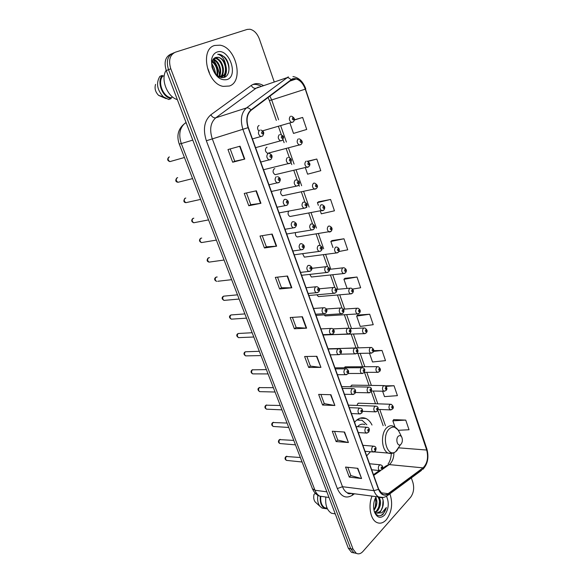 <?xml version="1.0" encoding="UTF-8"?>
<svg xmlns="http://www.w3.org/2000/svg" width="583" height="583" viewBox="0 0 583 583"><rect width="100%" height="100%" fill="white"/><g stroke="black" fill="none" stroke-linecap="round" stroke-linejoin="round"><path stroke-width="0.87" d="M372.012 425.036C370.431 421.83 368.398 419.643 365.905 418.485C362.546 417.078 359.288 417.778 356.133 420.605L354.581 422.303M366.671 455.833L370.445 451.767M302.606 253.692L304.348 257.132L305.601 256.972M309.755 274.396L311.409 277.012L343.372 273.595C341.441 271.911 341.215 270.002 342.709 267.874L343.941 267.714C346.542 269.018 347.053 270.745 345.471 272.888L343.372 273.595L344.604 273.442M274.797 168.684L274.141 168.844C272.45 170.972 272.771 172.925 275.103 174.696L276.531 174.361M316.933 294.801L318.369 296.609L350.347 293.919C348.481 292.265 348.277 290.385 349.734 288.264L350.995 288.089C353.531 289.438 354.034 291.143 352.489 293.198L350.347 293.919L351.534 293.796M267.007 147.259L266.497 147.39C264.762 149.54 265.105 151.514 267.524 153.322L268.989 152.943M295.508 232.661C295.158 234.73 295.719 236.166 297.192 236.975L298.489 236.771M281.684 189.978C280.029 192.091 280.321 194.015 282.573 195.757L283.957 195.473M288.621 211.235C287.594 213.48 288.031 215.244 289.933 216.512L291.274 216.271M324.148 314.893L325.234 315.935L357.226 313.946C355.426 312.328 355.236 310.469 356.665 308.356L357.94 308.159C360.425 309.573 360.913 311.256 359.405 313.209L357.226 313.946L358.363 313.858M331.523 334.686L364.003 333.687C362.269 332.099 362.101 330.255 363.486 328.156L364.783 327.945C367.297 329.65 367.771 331.312 366.219 332.929L364.003 333.687L365.096 333.622M370.533 347.468L338.169 348.532M377.223 366.663L345.231 366.831L346.193 366.824L344.852 367.071L344.291 367.8M383.818 385.589L351.826 385.123L352.744 385.137L351.389 385.399L350.609 386.762M390.319 404.252L358.334 403.166L359.201 403.196L357.838 403.48L356.956 405.44M259.085 125.513L258.728 125.622C257.329 126.693 257.205 128.318 258.349 130.483M171.832 53.702L170.826 54.132C165.31 56.799 163.794 62.286 166.279 70.601L348.372 548.297L351.542 552.363L354.07 552.924M173.071 53.177C167.554 55.844 166.038 61.346 168.523 69.69L350.718 548.749L353.888 552.822L356.424 553.376L353.888 552.822L350.718 548.749L168.523 69.69C166.038 61.346 167.554 55.844 173.071 53.177L174.091 52.74M214.69 45.467C199.619 49.11 206.987 83.952 223.194 86.371L229.359 86.014C244.029 81.54 236.334 47.405 219.988 45.182L214.69 45.467C199.619 49.11 206.987 83.952 223.194 86.371L229.359 86.014C244.029 81.54 236.334 47.405 219.988 45.182L214.69 45.467M372.063 496.104C367.939 505.607 370.394 519.504 376.669 522.412C380.007 523.986 383.22 523.097 386.31 519.759C391.863 512.034 393.059 503.384 389.896 493.808C393.059 503.384 391.863 512.034 386.31 519.759C383.22 523.097 380.007 523.986 376.669 522.412C370.394 519.504 367.939 505.607 372.063 496.104M292.462 79.186L296.208 78.967C300.209 80.221 303.226 83.617 305.259 89.163L426.705 450.04C428.549 457.611 427.332 463.558 423.054 467.872L388.14 493.677C386.281 495.011 384.423 495.207 382.572 494.275L378.695 489.188L248.329 127.546C246.019 119.923 246.944 114.166 251.113 110.289L292.462 79.186M292.345 78.851L250.945 109.961C246.675 113.933 245.727 119.828 248.088 127.655L378.52 489.377C380.918 494.909 384.146 496.439 388.205 493.976L423.112 468.149C427.499 463.733 428.738 457.64 426.851 449.872L305.463 89.075C302.205 81.03 297.833 77.619 292.345 78.851M398.349 430.276L409.033 429.758L405.746 420.103L393.744 419.614M369.68 314.237L356.65 316.073L360.221 326.414L373.237 324.687L369.68 314.237L357.649 315.053M320.366 211.133L321.299 213.815L334.445 210.813L330.583 199.466L318.558 201.813M338.905 251.535L347.73 249.816L343.977 238.782L331.946 240.59M352.679 289.059L360.658 287.762L357 277.027L344.968 278.324M274.156 81.678L259.42 39.119C257.292 33.566 254.152 30.272 250.005 29.245L247.228 29.412L175.33 52.215C169.806 54.882 168.29 60.399 170.783 68.765L353.079 549.201L356.242 553.282C358.53 554.418 360.768 553.806 362.947 551.445L410.578 497.306C413.646 493.072 414.418 488.102 412.873 482.396L411.328 477.922M334.868 405.484L322.581 405.032L318.646 394.4L330.933 394.713L334.868 405.484L330.539 394.706M348.408 442.519L336.114 441.571L332.288 431.238L344.582 432.047L348.408 442.519L344.189 432.018M361.577 478.526L349.275 477.12L345.551 467.063L357.853 468.338L361.577 478.526L357.459 468.295M291.828 287.783L279.614 288.964L275.322 277.377L287.528 276.021L291.828 287.783L291.427 287.805L287.135 276.065M276.619 246.179L264.434 247.979L260.011 236.042L272.181 234.06L276.619 246.179L276.218 246.223L271.795 234.118M260.936 203.292L248.795 205.748L244.241 193.447L256.367 190.801L260.936 203.292L260.543 203.365L255.981 190.889M244.765 159.079L232.683 162.22L227.982 149.54L240.058 146.195L244.765 159.079L244.379 159.174L239.664 146.297M320.934 367.385L308.669 367.443L304.618 356.505L316.882 356.3L320.934 367.385L316.489 356.3M306.6 328.171L294.349 328.776L290.181 317.516L302.424 316.751L306.6 328.171L306.199 328.163L302.03 316.773M369.469 353.174L372.515 361.977L385.487 360.637L382.018 350.463L373.688 350.645M382.623 391.222L384.489 396.622L397.417 395.646L394.035 385.735L383.381 385.873C382.091 387.95 382.222 389.743 383.789 391.244L386.084 390.442C387.527 388.941 387.076 387.331 384.722 385.603M305.397 167.817L307.598 174.186L320.781 170.702L316.809 159.035L307.613 161.236M289.955 123.159L293.504 133.42L306.724 129.448L302.635 117.438L294.349 119.843M294.349 328.776L296.142 327.457M292.418 317.378L296.149 327.486L306.199 328.163M308.669 367.443L310.396 366.051M306.855 356.468L310.411 366.095L320.533 367.363M232.683 162.22L234.738 161.243M230.19 148.927L234.745 161.258L244.379 159.174M248.795 205.748L250.785 204.677M246.456 192.966L250.785 204.691L260.543 203.365M264.434 247.979L266.351 246.82L276.218 246.223M279.614 288.964L281.465 287.725M277.552 277.129L281.472 287.754L291.427 287.805M349.275 477.12L350.842 475.539M347.796 467.296L350.864 475.59L361.168 478.446M336.114 441.571L337.732 440.048M334.533 431.384L337.754 440.099L348.007 442.461M322.581 405.032L324.257 403.574M320.89 394.458L324.272 403.611L334.467 405.447M357 277.027L343.926 279.272L345.063 278.237M347.096 288.439L343.926 279.272M343.977 238.782L330.853 241.464L332.04 240.509M332.959 247.542L330.853 241.464M330.583 199.466L317.422 202.607L318.661 201.74M318.369 205.347L317.422 202.607M316.809 159.035L308.101 161.425M302.635 117.438L294.328 120.025M356.65 316.073L357.736 314.966M382.018 350.463L373.514 351.411M394.035 385.735L386.092 386.398M405.746 420.103L392.855 420.831L393.816 419.505M394.975 426.953L392.855 420.831M266.358 246.842L262.233 235.678M225.65 64.713C224.018 60.603 221.591 58.125 218.37 57.287L215.768 57.433C213.597 58.111 212.299 59.947 211.869 62.942L212.234 67.715C214.77 74.93 218.712 78.173 224.054 77.444C230.613 75.754 230.54 62.775 224.455 56.959L219.667 54.343L217.656 54.255C221.693 55.159 224.36 58.643 225.65 64.713C227.093 70.645 225.869 74.646 221.963 76.716L219.274 76.985M221.256 76.978L219.973 77.269M207.614 68.022L209.399 72.678M211.797 64.137C214.005 66.761 215.112 69.909 215.112 73.589M211.833 65.311L214.406 72.613M212.27 61.12C216.963 64.728 218.64 69.61 217.291 75.768M212.088 61.725C216.206 65.194 217.772 69.741 216.803 75.367M213.181 59.277L213.291 59.306C219.062 60.34 223.114 71.833 218.946 76.832M212.926 59.67C218.363 61.011 222.138 71.549 218.574 76.628M214.347 58.103L216.096 58.191C222.597 59.342 226.364 73.152 220.505 77.022M214.041 58.344L215.389 58.468C221.715 59.597 225.585 72.846 220.112 77.043M215.768 57.433L218.21 57.353C225.286 58.592 228.602 74.143 221.635 76.825M220.432 73.443L219.667 77.029C219.157 70.565 216.971 64.698 213.094 59.408M215.907 74.507L214.223 68.255M213.473 66.579L211.811 63.664M217.073 52.04C213.939 53.221 212.074 56.004 211.476 60.399L211.993 67.096C215.331 76.613 220.345 80.775 227.035 79.587C239.001 75.914 228.886 47.507 217.073 52.04M164.26 75.615L162.65 76.264C157.425 82.21 162.97 96.538 170.877 97.733L172.685 97.069M155.566 84.367C154.364 88.427 155.399 92.114 158.671 95.423L166.126 98.651M162.65 76.264L162.314 75.396L159.837 76.395C155.909 83.114 157.082 89.913 163.357 96.807L168.713 99.504L171.198 98.585L170.877 97.733M162.314 75.396C156.382 81.649 162.489 97.521 171.132 98.578L171.198 98.585M166.162 70.288C160.281 78.945 167.197 96.836 177.349 99.627M217.656 54.255L219.565 54.387C225.475 55.436 230.445 65.711 228.492 72.627M226.022 71.505L223.821 77.51M223.216 72.474L222.254 76.49M222.189 76.621L221.635 77.663M213.597 58.774L215.703 60.45M217.67 74.398L217.488 75.914M226.219 67.519C226.809 71.483 226.117 74.777 224.142 77.415M216.322 57.287L220.972 61.929M223.369 68.364L222.67 76.198M222.56 76.453L221.89 77.685M213.808 58.555L218.297 63.212M220.534 69.18L219.959 77.036M212.438 60.647L215.659 64.509M217.714 69.975L217.765 76.118M211.797 63.933L213.043 65.821M214.901 70.74L215.28 73.793M400.995 444.246C402.43 442.373 402.744 440.129 401.92 437.52C400.929 435.486 399.698 435.078 398.24 436.288C395.296 439.014 397.533 446.972 400.565 444.61L400.995 444.246M364.805 424.628C362.495 423.652 360.265 424.14 358.1 426.093L357.517 426.698M366.802 424.745L362.101 420.292L356.774 420.044M358.924 419.651L357.321 419.622M378.928 497.08C381.508 501.511 380.976 506.197 377.347 511.131L375.328 512.413M377.922 496.876C380.575 501.278 380.08 505.986 376.436 510.992L374.898 512.071M375.088 512.668L377.223 513.164L380.604 511.604L383.075 505.556C382.317 508.507 381.326 510.497 380.094 511.531L376.654 513.047M375.991 512.8L374.279 511.437M375.787 497.277C377.733 501.613 377.135 505.957 373.98 510.314M375.35 498.122C376.275 503.544 375.758 507.268 373.79 509.302M374.25 511.357C376.531 515.904 379.46 516.902 383.024 514.352L386.34 507.523L381.952 512.778L377.223 513.164M376.166 496.643C373.499 501.358 372.909 506.416 374.388 511.816C376.982 517.813 380.393 518.899 384.612 515.081C388.715 509.192 389.342 502.925 386.507 496.271M383.075 505.556C383.607 502.429 383.301 499.806 382.149 497.693M320.781 496.585C320.315 502.08 321.663 505.818 324.833 507.8L327.15 508.259M315.41 493.407L314.048 494.326C313.355 497.379 313.727 499.908 315.155 501.927L316.154 502.845M317.859 495.302C317.159 499.784 317.852 503.457 319.929 506.314L322.042 508.077L324.782 508.544M320.337 496.425C319.805 502.327 321.24 506.343 324.636 508.478L327.464 508.93M325.824 497.015C325.088 504.973 326.983 510.387 331.516 513.266L335.254 513.885M386.34 507.523C385.072 511.969 382.965 514.709 380.021 515.744M383.082 500.236L382.477 507.669M379.548 500.935L378.884 506.948M375.94 500.586L375.335 506.175M379.271 497.241L379.46 497.809M166.279 70.601L170.783 68.765M348.372 548.297L353.079 549.201M186.057 122.481L184.957 123.275L186.203 122.86M312.393 488.656L179.236 144.037C176.664 136.48 177.859 130.198 182.814 125.185L184.957 123.275C179.651 127.903 178.434 134.673 181.298 143.578L192.776 140.109M179.236 144.037L181.298 143.578L314.973 490.245L326.852 491.833M328.994 497.459L319.79 496.169C318.653 495.9 314.922 494.362 312.43 488.765L314.973 490.245C316.11 493.101 317.713 495.076 319.79 496.169L324.104 496.774M362.415 418.317L362.225 417.778M423.054 467.872L389.24 464.6L390.362 463.631C392.709 460.956 393.897 457.327 393.911 452.743M382.186 469.519L389.24 464.6L385.961 465.985L382.667 468.273M305.259 89.163L271.693 99.955L269.849 96.078M378.52 489.377L373.907 490.66L242.951 129.484C240.058 119.952 241.224 112.774 246.456 107.942L288.33 76.825M258.4 87.071L255.988 88.266L215.768 117.824C210.536 122.532 209.348 129.462 212.212 138.608L342.505 486.71C343.649 489.684 345.267 491.731 347.359 492.846L351.673 493.415C349.348 493.99 347.92 493.801 347.359 492.846L378.739 496.986C376.662 495.841 375.051 493.735 373.907 490.66L342.505 486.71L337.338 488.569L206.353 140.758C202.76 129.317 204.254 120.659 210.842 114.8L251.244 85.439C254.851 82.99 258.837 82.99 263.181 85.431M290.917 79.66C289.562 78.035 288.119 77.415 286.581 77.809L255.988 88.266C254.13 88.638 252.548 87.69 251.244 85.439M252.65 84.586C255.347 84.054 258.094 84.601 260.9 86.211M206.353 140.758L248.088 127.655M383.388 497.445L378.739 496.986C381.413 498.232 384.437 497.693 387.797 495.361L386.653 496.184M388.205 493.976L387.797 495.361L421.618 470.292M210.842 114.8C212.256 117.139 213.903 118.145 215.768 117.824L246.456 107.942C248.008 107.585 249.502 108.256 250.945 109.961M423.112 468.149L422.697 469.497C427.682 464.338 429.088 457.524 426.916 449.063L305.463 89.075M426.851 449.872L426.916 449.063M354.457 493.786L352.285 495.31C346.018 498.953 341.04 496.709 337.338 488.569M352.307 493.502L352.285 495.31M388.14 493.677L380.684 492.73M373.725 475.415L380.604 470.619M426.705 450.04L398.779 447.846M385.465 425.794L379.766 409.477M377.791 403.83L373.324 391.025M371.364 385.407L366.794 372.326M364.841 366.729L360.17 353.356M358.224 347.781L353.451 334.117M351.513 328.564L346.637 314.601M344.706 309.063L339.729 294.816M337.797 289.277L332.718 274.731M330.787 269.208L325.606 254.37M323.667 248.817L318.405 233.739M316.438 228.099L311.096 212.795M309.092 207.074L303.67 191.545M301.644 185.737L296.135 169.966M294.08 164.071L288.49 148.06M286.399 142.077L280.722 125.819M278.601 119.741L271.693 99.955L269.375 100.567L268.042 97.448M349.749 493.16L349.764 493.823M401.636 436.922L399.391 432.324C396.68 426.763 393.299 425.612 389.255 428.869C381.012 436.288 387.28 458.282 395.66 451.672L396.834 450.659L399.508 446.126M398.087 429.897L393.357 426.246C391.076 425.24 388.861 425.75 386.733 427.769C380.466 433.337 381.384 450.375 388.103 453.086L392.206 453.319M357.896 419.592L357.503 419.49M293.045 122.066L291.566 122.481C289.051 120.543 288.672 118.458 290.436 116.236M292.688 117.846C292.09 118.917 292.323 119.602 293.395 119.909C293.992 118.845 293.759 118.152 292.688 117.846M300.755 144.693L299.298 145.065C296.878 143.17 296.528 141.115 298.248 138.907M300.493 140.525C299.91 141.611 300.143 142.281 301.192 142.558C301.775 141.48 301.542 140.802 300.493 140.525M308.006 167.212L306.92 167.306C304.588 165.448 304.268 163.422 305.944 161.229M308.181 162.861C307.605 163.947 307.831 164.617 308.866 164.858C309.442 163.772 309.216 163.102 308.181 162.861M315.818 188.914L314.426 189.213C312.182 187.383 311.883 185.387 313.523 183.208L314.638 183.106C317.728 184.877 318.282 186.706 316.307 188.586L282.573 195.757M315.746 184.855C315.184 185.955 315.41 186.611 316.423 186.822C316.984 185.722 316.766 185.066 315.746 184.855M323.179 210.521L321.823 210.784C319.659 208.998 319.382 207.023 320.985 204.859L322.129 204.742C324.928 205.923 325.474 207.723 323.762 210.135L289.933 216.512M323.201 206.506C322.647 207.621 322.865 208.269 323.864 208.444C324.418 207.337 324.199 206.695 323.201 206.506M330.43 231.815L329.111 232.034C327.027 230.278 326.772 228.332 328.331 226.182L329.519 226.051C332.244 227.29 332.776 229.061 331.108 231.364L297.192 236.975M330.539 227.844C330 228.959 330.218 229.6 331.195 229.753C331.742 228.631 331.523 227.997 330.539 227.844M337.564 252.782L336.289 252.964C334.285 251.251 334.044 249.32 335.575 247.185L336.785 247.039C339.43 248.169 339.947 249.918 338.344 252.279L336.289 252.964L304.348 257.132M337.776 248.854C337.236 249.983 337.455 250.61 338.417 250.734C338.949 249.611 338.738 248.977 337.776 248.854M344.896 269.557C344.371 270.694 344.582 271.314 345.537 271.408C346.054 270.272 345.843 269.652 344.896 269.557M351.913 289.955C351.403 291.099 351.607 291.711 352.547 291.784C353.058 290.633 352.846 290.028 351.913 289.955M358.829 310.054C358.326 311.205 358.53 311.81 359.449 311.854C359.959 310.703 359.747 310.098 358.829 310.054M365.65 329.861C365.155 331.027 365.359 331.618 366.262 331.64C366.751 330.474 366.554 329.883 365.65 329.861M371.735 353.109L370.693 353.152C369.017 351.593 368.857 349.764 370.212 347.672L371.531 347.439C373.995 349.202 374.461 350.849 372.938 352.38L370.693 353.152L356.913 353.415M372.369 349.385C371.881 350.558 372.078 351.141 372.967 351.134C373.455 349.968 373.251 349.385 372.369 349.385M378.28 372.311L377.288 372.333C375.663 370.803 375.518 368.995 376.844 366.911L378.178 366.656C380.561 368.303 381.02 369.928 379.562 371.546L377.288 372.333L364.324 372.318M378.986 368.631C378.513 369.804 378.71 370.38 379.584 370.351C380.058 369.177 379.861 368.602 378.986 368.631M384.736 391.237L371.386 390.989M385.516 387.6C385.05 388.781 385.246 389.349 386.106 389.298C386.573 388.118 386.376 387.549 385.516 387.6M391.098 409.907L390.195 409.893C388.686 408.413 388.562 406.642 389.83 404.573L391.178 404.281C393.489 406.081 393.94 407.685 392.519 409.077L390.195 409.893L378.185 409.412M391.958 406.307C391.492 407.495 391.689 408.056 392.534 407.983C392.993 406.788 392.796 406.234 391.958 406.307M282.07 140.503L280.489 140.926C277.96 138.965 277.595 136.859 279.41 134.615M282.412 138.353C283.025 137.253 282.784 136.553 281.684 136.269C281.064 137.369 281.305 138.062 282.412 138.353M289.977 163.342L288.432 163.721C285.998 161.797 285.67 159.727 287.434 157.497M290.414 161.214C291.019 160.099 290.779 159.421 289.7 159.166C289.095 160.274 289.328 160.959 290.414 161.214M295.333 180.023L296.507 179.928C299.677 181.036 300.23 182.909 298.183 185.554L296.259 186.166C293.919 184.286 293.606 182.239 295.333 180.023M297.767 185.831L271.372 191.472M298.292 183.718C298.89 182.596 298.649 181.925 297.585 181.699C296.995 182.829 297.228 183.499 298.292 183.718M303.109 202.199L304.319 202.09C307.401 203.248 307.948 205.092 305.958 207.628L303.962 208.262C301.717 206.418 301.426 204.4 303.109 202.199M305.434 207.978L279.097 212.897M306.053 205.879C306.636 204.742 306.403 204.079 305.354 203.89C304.771 205.027 305.004 205.69 306.053 205.879M310.768 224.04L312.014 223.908C315.024 225.155 315.549 226.976 313.61 229.367L311.555 230.023C309.391 228.223 309.128 226.226 310.768 224.04M312.984 229.775L286.705 234.002M313.69 227.691C314.259 226.547 314.033 225.898 313.005 225.738C312.43 226.882 312.663 227.53 313.69 227.691M318.303 245.545L319.586 245.399C322.516 246.711 323.04 248.504 321.138 250.777L319.032 251.455C316.948 249.684 316.707 247.717 318.303 245.545M320.417 251.244L294.196 254.8M321.211 249.174C321.772 248.023 321.546 247.381 320.533 247.25C319.972 248.402 320.198 249.043 321.211 249.174M325.737 266.723L327.041 266.562C329.898 267.947 330.408 269.71 328.557 271.86L326.4 272.56C324.396 270.825 324.17 268.88 325.737 266.723L311.832 268.333M327.733 272.392L301.586 275.293M328.615 270.337C329.169 269.171 328.943 268.537 327.952 268.435C327.406 269.601 327.624 270.235 328.615 270.337M333.046 287.579L334.38 287.404C336.967 288.876 337.462 290.618 335.866 292.637L333.665 293.351C331.727 291.653 331.523 289.729 333.046 287.579M335.91 291.172C336.449 290.006 336.238 289.379 335.261 289.306C334.722 290.48 334.941 291.099 335.91 291.172M334.948 293.22L308.866 295.494M340.253 308.13L341.609 307.933C344.108 309.26 344.589 310.987 343.059 313.1L340.815 313.836C338.956 312.175 338.767 310.265 340.253 308.13M343.103 311.701C343.627 310.52 343.416 309.908 342.454 309.865C341.93 311.045 342.141 311.657 343.103 311.701M342.053 313.734L316.044 315.403M347.351 328.375L348.729 328.156C351.185 329.446 351.658 331.144 350.15 333.265L347.869 334.023C346.076 332.383 345.901 330.503 347.351 328.375M350.179 331.924C350.704 330.743 350.485 330.138 349.545 330.116C349.028 331.304 349.239 331.909 350.179 331.924M349.049 333.942L323.12 335.028M354.347 348.321L355.739 348.087C358.13 349.334 358.596 351.024 357.139 353.138L354.821 353.903C353.087 352.307 352.926 350.441 354.347 348.321M357.16 351.855C357.671 350.66 357.459 350.062 356.534 350.07C356.024 351.265 356.228 351.862 357.16 351.855M355.943 353.859L340.436 354.18M361.241 367.975L362.648 367.72C365.111 369.214 365.25 368.995 364.018 372.719L361.671 373.506C360.002 371.932 359.857 370.088 361.241 367.975M364.032 371.488C364.535 370.285 364.324 369.702 363.413 369.731C362.918 370.934 363.122 371.524 364.032 371.488M362.743 373.477L348.131 373.477M368.033 387.345L369.447 387.068C371.619 387.637 372.071 389.284 370.803 392.024L368.427 392.818C366.809 391.28 366.678 389.451 368.033 387.345M370.81 390.843C371.298 389.633 371.094 389.058 370.198 389.109C369.709 390.319 369.913 390.894 370.81 390.843M369.447 392.818L355.47 392.527M374.731 406.438L376.159 406.14C378.287 406.73 378.731 408.362 377.485 411.044L375.088 411.86C373.528 410.345 373.404 408.537 374.731 406.438M377.485 409.915C377.966 408.698 377.769 408.129 376.888 408.209C376.399 409.426 376.603 409.995 377.485 409.915M376.057 411.875L362.524 411.328M169.413 156.914L169.07 157.016C167.554 158.693 167.831 160.223 169.923 161.608L171.285 161.221M262.474 136.101L260.761 136.575C258.109 134.549 257.737 132.392 259.639 130.111M262.707 133.937C263.356 132.815 263.108 132.101 261.949 131.802C261.301 132.924 261.548 133.638 262.707 133.937M177.669 177.626L177.196 177.749C175.709 179.411 175.964 180.919 177.975 182.29L179.309 181.947M270.731 159.538L269.047 159.961C266.504 157.978 266.161 155.85 268.02 153.584M271.066 157.388C271.7 156.259 271.452 155.552 270.315 155.289C269.681 156.426 269.929 157.126 271.066 157.388M185.809 198.052L185.197 198.191C183.747 199.838 183.988 201.332 185.919 202.673L187.216 202.381M278.856 182.603L277.216 182.975C274.768 181.036 274.455 178.937 276.262 176.685M279.293 180.468C279.913 179.324 279.672 178.631 278.55 178.398C277.931 179.549 278.171 180.242 279.293 180.468M193.833 218.195L193.09 218.341C191.669 219.973 191.887 221.445 193.745 222.772L195.006 222.524M284.38 199.422L285.663 199.313C288.585 200.559 289.132 202.454 287.302 204.997L285.255 205.624C282.908 203.722 282.617 201.652 284.38 199.422M286.851 205.296L277.042 207.213M287.383 203.183C287.995 202.024 287.754 201.346 286.661 201.15C286.049 202.308 286.289 202.986 287.383 203.183M201.74 238.061L200.873 238.207C199.481 239.824 199.685 241.282 201.47 242.586L202.687 242.382M292.367 221.795L293.686 221.678C296.769 222.968 297.301 224.834 295.275 227.268L293.169 227.924C290.91 226.058 290.647 224.018 292.367 221.795M294.721 227.64L285 229.279M295.348 225.534C295.953 224.368 295.712 223.704 294.634 223.537C294.036 224.703 294.269 225.373 295.348 225.534M209.53 257.657L208.546 257.803C207.184 259.406 207.373 260.841 209.093 262.124L210.266 261.964M300.223 243.825L301.579 243.687C304.574 245.013 305.091 246.849 303.131 249.196L300.959 249.874C298.795 248.045 298.547 246.033 300.223 243.825M302.468 249.633L292.834 251.003M303.189 247.542C303.779 246.361 303.546 245.705 302.49 245.567C301.899 246.747 302.132 247.411 303.189 247.542M217.736 281.268L231.648 279.672M217.204 276.983L216.111 277.114C214.784 278.71 214.952 280.131 216.606 281.392C214.42 280.226 214.063 278.914 215.542 277.464M307.962 265.513L309.354 265.352C312.269 266.774 312.772 268.588 310.863 270.789L308.64 271.481C306.556 269.696 306.33 267.706 307.962 265.513M310.09 271.292L300.544 272.399M310.914 269.208C311.49 268.02 311.256 267.371 310.222 267.262C309.639 268.457 309.872 269.106 310.914 269.208M237.5 294.823L223.573 296.171C222.276 297.753 222.429 299.159 224.025 300.398L225.104 300.303M315.585 286.858L316.999 286.69C319.848 288.191 320.337 289.977 318.478 292.054L316.205 292.761C314.193 291.012 313.989 289.044 315.585 286.858M318.515 290.538C319.076 289.343 318.85 288.702 317.83 288.629C317.261 289.824 317.487 290.465 318.515 290.538M317.597 292.608L308.145 293.475M244.875 313.909L230.926 314.958C229.666 316.533 229.804 317.924 231.342 319.149L232.369 319.076M323.091 307.89L324.527 307.693C328.309 309.522 326.757 311.548 325.97 312.991L323.652 313.72C321.721 312.007 321.532 310.061 323.091 307.89M325.999 311.541C326.553 310.338 326.327 309.711 325.329 309.66C324.767 310.87 324.993 311.497 325.999 311.541M324.993 313.603L315.629 314.237M252.148 332.733L238.192 333.498C236.953 335.057 237.077 336.442 238.564 337.637L239.54 337.601M330.481 328.593L331.938 328.382C334.431 329.803 334.904 331.545 333.352 333.614L330.991 334.365C329.133 332.682 328.965 330.758 330.481 328.593M333.367 332.23C333.913 331.02 333.695 330.401 332.711 330.379C332.164 331.596 332.383 332.208 333.367 332.23M332.274 334.278L322.997 334.693M259.318 351.301L245.348 351.782C244.139 353.334 244.248 354.704 245.683 355.885L246.616 355.863M337.761 348.991L339.233 348.758C341.66 350.135 342.119 351.855 340.618 353.932L338.227 354.697C336.435 353.05 336.282 351.148 337.761 348.991M340.632 352.606C341.164 351.389 340.946 350.777 339.976 350.784C339.444 352.008 339.663 352.613 340.632 352.606M339.444 354.639L330.262 354.843M266.395 369.607L252.417 369.819C251.229 371.371 251.331 372.719 252.716 373.885L253.605 373.885M344.932 369.083L346.419 368.828C348.809 370.176 349.261 371.881 347.774 373.951L345.355 374.731C343.627 373.113 343.489 371.233 344.932 369.083M347.781 372.683C348.306 371.451 348.095 370.854 347.14 370.883C346.615 372.114 346.827 372.712 347.781 372.683M346.513 374.701L337.426 374.701M273.376 387.673L259.384 387.622C258.225 389.16 258.32 390.501 259.654 391.645L260.499 391.667M352.001 388.876L353.502 388.606C355.717 389.233 356.155 390.923 354.828 393.671L352.38 394.465C350.711 392.884 350.587 391.018 352.001 388.876M354.828 392.454C355.346 391.215 355.134 390.625 354.194 390.683C353.684 391.922 353.888 392.512 354.828 392.454M353.48 394.465L344.48 394.268M280.255 405.484L266.263 405.185C265.134 406.715 265.214 408.049 266.504 409.171L267.298 409.208M358.96 408.384L360.469 408.085C362.633 408.69 363.071 410.359 361.781 413.107L359.303 413.915C357.692 412.356 357.583 410.512 358.96 408.384M361.773 411.941C362.276 410.694 362.072 410.111 361.147 410.192C360.644 411.438 360.848 412.021 361.773 411.941M360.352 413.93L351.432 413.558M287.047 423.061L273.055 422.522C271.948 424.045 272.013 425.364 273.267 426.472L274.017 426.516M365.818 427.601L367.341 427.281C369.454 427.856 369.884 429.518 368.624 432.258L366.131 433.082C364.579 431.551 364.47 429.729 365.818 427.601M368.616 431.136C369.112 429.89 368.908 429.314 367.997 429.416C367.501 430.669 367.705 431.245 368.616 431.136M367.122 433.118L358.283 432.564M293.752 440.405L279.753 439.626C278.667 441.149 278.732 442.453 279.942 443.539L280.649 443.605M372.581 446.542L374.104 446.199C376.181 446.797 376.603 448.444 375.372 451.133L372.858 451.971C371.356 450.47 371.262 448.662 372.581 446.542M375.357 450.061C375.846 448.801 375.641 448.24 374.752 448.363C374.264 449.624 374.461 450.185 375.357 450.061M373.79 452.022L365.038 451.3M300.362 457.517L286.37 456.511C285.306 458.027 285.357 459.317 286.53 460.395L287.2 460.461M379.241 465.212L380.772 464.848C382.834 466.167 383.169 466.006 382.018 469.738L379.489 470.59C378.039 469.118 377.959 467.326 379.241 465.212M382.003 468.71C382.477 467.449 382.28 466.888 381.406 467.034C380.925 468.302 381.122 468.863 382.003 468.71M380.371 470.656L371.699 469.774M360.039 418.193L365.905 418.485M351.542 552.363L356.242 553.282M296.208 78.967L289.365 81.27M305.776 88.878C303.167 81.693 298.897 77.59 292.965 76.555M373.463 474.679L379.365 470.576M383.169 425.67L377.857 410.483M375.503 403.749L371.196 391.448M369.068 385.378L364.499 372.318M362.546 366.743L357.875 353.4M355.929 347.84L351.163 334.212M349.071 328.244L344.349 314.747M341.995 308.021L337.44 295.005M334.81 287.499L330.43 274.979M327.522 266.664L323.317 254.669M320.118 245.516L316.117 234.089M312.597 224.032L308.808 213.21M306.811 207.504L306.585 206.863M304.96 202.221L301.389 192.011M299.356 186.217L298.846 184.76M297.206 180.067L293.854 170.498M291.799 164.617L290.99 162.314M289.328 157.563L286.209 148.658M284.118 142.682L283.01 139.512M281.327 134.702L278.448 126.475M276.327 120.411L269.375 100.567M388.059 464.083C389.983 461.415 391.069 457.91 391.31 453.559M215.389 58.468L216.096 58.191M212.234 67.715L211.993 67.096M211.869 62.942L211.476 60.399M158.671 95.423L163.357 96.807M168.64 99.489L171.132 98.578M374.257 451.905L388.103 453.086C390.843 453.902 393.357 453.436 395.66 451.672L400.565 444.61M324.833 507.8L327.099 508.143M315.155 501.927L319.929 506.314M322.042 508.077L324.636 508.478M331.516 513.266L335.247 513.856M262.642 130.818L293.22 121.934C295.311 119.661 294.707 117.737 291.42 116.17M267.524 153.322L301.039 144.497C303.087 142.354 302.504 140.467 299.283 138.827M275.103 174.696L308.728 166.709C310.739 164.69 310.171 162.832 307.022 161.141M329.468 269.353L342.746 267.852M336.595 289.387L349.851 288.191M343.423 309.15L356.847 308.232M349.836 328.637L363.741 327.989M280.489 134.542C283.899 136.284 284.358 136.619 282.267 140.365L255.573 147.659M288.563 157.41C291.573 158.481 292.149 160.383 290.29 163.131L263.531 169.733M319.28 288.804L333.141 287.521M326.4 308.99L340.421 308.013M333.082 328.892L347.599 328.214M328.083 348.787L354.661 348.109M334.948 367.837L361.628 367.727M341.718 386.616L368.478 387.054M348.394 405.134L375.241 406.111M260.783 130.045C263.975 131.073 264.573 133.07 262.576 136.028L252.424 138.922M168.611 157.337C167.059 159.37 167.496 160.791 169.923 161.608L184.439 157.505M269.215 153.504C272.312 154.604 272.888 156.565 270.949 159.385L260.761 162.045M176.736 178.063C175.155 180.468 175.57 181.874 177.975 182.29L192.594 178.602M277.501 176.591C280.518 177.793 281.079 179.717 279.191 182.37L268.967 184.804M184.724 198.511C183.324 201.011 183.725 202.396 185.919 202.673L200.632 199.393M192.587 218.676C191.144 220.491 191.53 221.853 193.745 222.772L208.546 219.893M200.348 238.549C198.956 240.291 199.328 241.632 201.47 242.586L216.359 240.101M208 258.145C206.571 260.215 206.936 261.541 209.093 262.124L224.054 260.033M306.068 287.732L315.658 286.814M222.99 296.521C221.562 297.92 221.912 299.217 224.025 300.398L239.132 299.05M313.552 308.48L323.244 307.788M230.329 315.316C228.944 316.627 229.287 317.91 231.342 319.149L246.514 318.158M320.912 328.907L330.721 328.44M237.572 333.855C236.224 335.094 236.552 336.355 238.564 337.637L253.794 337.003M328.171 349.035L338.074 348.787M244.714 352.139C243.497 353.502 243.818 354.748 245.683 355.885L260.98 355.586M252.665 369.673L252.235 369.841M335.32 368.864L345.325 368.835M251.769 370.176C250.581 371.619 250.894 372.858 252.716 373.885L268.063 373.922M259.69 387.44L259.165 387.644M342.359 388.402L352.46 388.584M258.721 387.972C257.489 389.058 257.795 390.282 259.654 391.645L275.052 392.016M266.628 404.974L266.008 405.214M349.297 407.648L359.485 408.049M265.586 405.535C264.463 406.919 264.769 408.136 266.504 409.171L281.946 409.864M273.471 422.274L272.757 422.551M356.14 426.618L366.408 427.23M272.363 422.864C271.27 424.227 271.569 425.43 273.267 426.472L288.753 427.47M280.219 439.356L279.417 439.662M362.881 445.317L373.229 446.133M279.053 439.968C277.989 441.52 278.288 442.708 279.942 443.539L295.464 444.851M286.88 456.212L285.998 456.547M369.52 463.747L379.941 464.768M285.648 456.846C284.613 458.34 284.905 459.521 286.53 460.395L302.096 461.998"/></g></svg>
